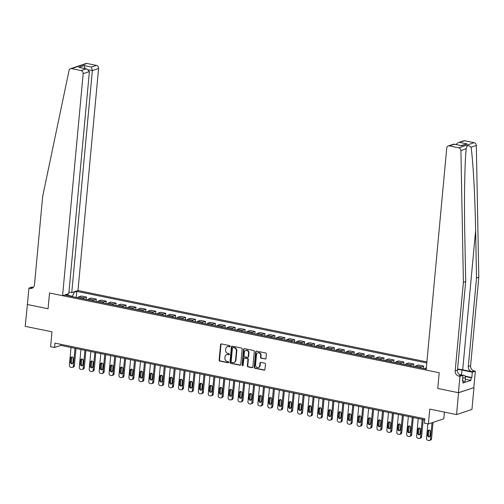 <?xml version="1.0" encoding="UTF-8"?>
<svg xmlns="http://www.w3.org/2000/svg" width="504" height="504" viewBox="0 0 504 504"><rect width="100%" height="100%" fill="white"/><g stroke="black" fill="none" stroke-linecap="round" stroke-linejoin="round"><path stroke-width="0.76" d="M230.177 346.336A0.617 0.542 -108.5 0 0 229.685 345.624L221.407 343.93A0.882 0.769 -108.5 0 0 220.55 344.629L219.114 360.076A0.882 0.769 -108.5 0 0 219.813 361.091L228.091 362.786A0.617 0.542 -108.5 0 0 228.696 362.294A0.617 0.542 -108.5 0 0 228.205 361.582L227.134 361.362A2.829 2.47 -108.5 0 1 224.897 358.111L225.011 356.819A2.829 2.47 -108.5 0 1 226.611 354.652A2.829 2.47 -108.5 0 1 227.764 354.589L228.835 354.803A0.617 0.542 -108.5 0 0 228.942 353.606L227.871 353.386A2.829 2.47 -108.5 0 1 225.634 350.129L225.754 348.844A2.829 2.47 -108.5 0 1 227.348 346.67A2.829 2.47 -108.5 0 1 228.501 346.607L229.572 346.828A0.617 0.542 -108.5 0 0 230.177 346.336M265.136 359.043A0.882 0.769 -108.5 0 0 265.992 358.344L266.396 354.01A0.882 0.769 -108.5 0 0 265.696 352.995L256.505 351.112A0.882 0.769 -108.5 0 0 255.641 351.811L254.211 367.252A0.882 0.769 -108.5 0 0 254.911 368.273L264.102 370.15A0.882 0.769 -108.5 0 0 264.959 369.451L265.444 364.222A0.882 0.769 -108.5 0 0 264.745 363.201L260.814 362.395A0.882 0.769 -108.5 0 0 259.957 363.094L259.711 365.69A2.362 2.06 -108.5 0 1 255.547 364.839L256.492 354.671A2.362 2.06 -108.5 0 1 260.656 355.522L260.499 357.216A0.882 0.769 -108.5 0 0 261.198 358.237L265.551 358.905A0.882 0.769 -108.5 0 0 265.69 358.917M27.392 304.435L25.2 326.34L51.988 331.821L50.608 346.683L54.577 347.489L54.98 343.123L424.822 418.78L424.418 423.152L428.387 423.965L443.791 418.811L444.415 412.102M458.577 392.736L473.981 387.582L458.419 392.698L437.743 388.471L458.577 392.736L456.548 414.584L429.761 409.103L428.387 423.965M27.229 304.485L48.063 308.75L49.518 293.019L439.204 372.739L437.743 388.471L439.204 372.739L426.145 370.068L446.746 148.044A2.703 2.356 -108.5 0 1 448.27 145.971A2.703 2.356 -108.5 0 1 449.366 145.908L458.772 147.836L474.176 142.682A2.703 2.356 71.5 0 1 476.324 145.467L478.8 277.231L470.591 365.734A4.498 3.925 -108.5 0 0 474.151 370.913L475.341 371.158L473.823 387.551M242.166 349.051A0.882 0.769 -108.5 0 0 241.466 348.037L232.275 346.154A0.882 0.769 -108.5 0 0 231.418 346.853L229.982 362.3A0.882 0.769 -108.5 0 0 230.681 363.315L239.873 365.198A0.882 0.769 -108.5 0 0 240.736 364.499L242.166 349.051M244.39 348.636L253.581 350.513A0.882 0.769 -108.5 0 1 254.281 351.534L252.851 366.975A0.882 0.769 -108.5 0 1 251.987 367.674L248.056 366.868A0.882 0.769 -108.5 0 1 247.357 365.854L247.936 359.585A0.882 0.769 -108.5 0 0 247.237 358.571L244.629 358.035A0.882 0.769 -108.5 0 0 243.766 358.735L243.161 365.255A0.617 0.542 -108.5 0 1 242.071 365.035L243.526 349.335A0.882 0.769 -108.5 0 1 244.39 348.636M473.981 387.582L471.952 409.431L456.548 414.584M426.901 361.916L77.981 290.537L98.576 68.513L92.352 70.598L88.66 69.842M68.588 295.854L67.908 294.355L65.388 295.199L426.245 369.022M67.908 294.355L67.07 294.185M73.483 292.036L74.315 292.207L72.293 296.61M76.274 297.423L76.835 291.369L74.315 292.207M76.835 291.369L426.806 362.962M54.577 347.489L60.82 345.404L424.721 419.851M72.33 296.264L68.412 295.464M60.921 344.339L60.82 345.404M86.197 299.452L86.417 297.07L81.257 296.012L78.737 296.856A3.597 1.569 101.6 0 0 77.773 297.732M96.113 301.48L96.34 299.099L91.18 298.04L88.66 298.885A3.597 1.569 101.6 0 0 87.696 299.76M106.035 303.515L106.256 301.127L101.096 300.069L98.582 300.913A3.597 1.569 101.6 0 0 97.612 301.789M115.958 305.544L116.178 303.156L111.019 302.098L108.499 302.942A3.597 1.569 101.6 0 0 107.535 303.817M125.88 307.572L126.101 305.185L120.941 304.132L118.421 304.97A3.597 1.569 101.6 0 0 117.457 305.846M135.797 309.601L136.017 307.213L130.864 306.161L128.344 306.999A3.597 1.569 101.6 0 0 127.38 307.881M145.719 311.63L145.94 309.242L140.78 308.19L138.26 309.034A3.597 1.569 101.6 0 0 137.296 309.91M155.642 313.658L155.862 311.277L150.702 310.218L148.182 311.062A3.597 1.569 101.6 0 0 147.218 311.938M165.558 315.687L165.784 313.305L160.625 312.247L158.105 313.091A3.597 1.569 101.6 0 0 157.141 313.967M175.48 317.722L175.701 315.334L170.541 314.276L168.027 315.12A3.597 1.569 101.6 0 0 167.057 315.995M185.403 319.75L185.623 317.363L180.463 316.31L177.944 317.148A3.597 1.569 101.6 0 0 176.98 318.024M195.319 321.779L195.546 319.391L190.386 318.339L187.866 319.177A3.597 1.569 101.6 0 0 186.902 320.053M205.241 323.807L205.462 321.42L200.302 320.368L197.788 321.212A3.597 1.569 101.6 0 0 196.818 322.087M215.164 325.836L215.384 323.448L210.225 322.396L207.705 323.24A3.597 1.569 101.6 0 0 206.741 324.116M225.086 327.865L225.307 325.483L220.147 324.425L217.627 325.269A3.597 1.569 101.6 0 0 216.663 326.145M235.003 329.899L235.223 327.512L230.07 326.453L227.55 327.298A3.597 1.569 101.6 0 0 226.586 328.173M244.925 331.928L245.146 329.54L239.986 328.482L237.466 329.326A3.597 1.569 101.6 0 0 236.502 330.202M254.848 333.957L255.068 331.569L249.908 330.517L247.388 331.355A3.597 1.569 101.6 0 0 246.424 332.231M264.764 335.985L264.991 333.598L259.831 332.546L257.311 333.383A3.597 1.569 101.6 0 0 256.347 334.265M274.686 338.014L274.907 335.626L269.747 334.574L267.233 335.418A3.597 1.569 101.6 0 0 266.263 336.294M284.609 340.043L284.829 337.661L279.67 336.603L277.15 337.447A3.597 1.569 101.6 0 0 276.186 338.323M294.531 342.071L294.752 339.69L289.592 338.631L287.072 339.476A3.597 1.569 101.6 0 0 286.108 340.351M304.447 344.106L304.668 341.718L299.515 340.66L296.995 341.504A3.597 1.569 101.6 0 0 296.031 342.38M314.37 346.135L314.591 343.747L309.431 342.689L306.911 343.533A3.597 1.569 101.6 0 0 305.947 344.408M324.293 348.163L324.513 345.776L319.353 344.723L316.833 345.561A3.597 1.569 101.6 0 0 315.869 346.437M334.209 350.192L334.429 347.804L329.276 346.752L326.756 347.596A3.597 1.569 101.6 0 0 325.792 348.472M344.131 352.22L344.352 349.833L339.192 348.781L336.678 349.625A3.597 1.569 101.6 0 0 335.708 350.501M354.054 354.249L354.274 351.868L349.114 350.809L346.594 351.653A3.597 1.569 101.6 0 0 345.631 352.529M363.97 356.278L364.197 353.896L359.037 352.838L356.517 353.682A3.597 1.569 101.6 0 0 355.553 354.558M373.892 358.312L374.113 355.925L368.953 354.866L366.44 355.711A3.597 1.569 101.6 0 0 365.469 356.586M383.815 360.341L384.035 357.953L378.876 356.901L376.356 357.739A3.597 1.569 101.6 0 0 375.392 358.615M393.737 362.37L393.958 359.982L388.798 358.93L386.278 359.768A3.597 1.569 101.6 0 0 385.314 360.644M403.654 364.398L403.874 362.011L398.721 360.959L396.201 361.803A3.597 1.569 101.6 0 0 395.237 362.678M413.576 366.427L413.797 364.046L408.637 362.987L406.117 363.831A3.597 1.569 101.6 0 0 405.153 364.707M423.499 368.456L423.719 366.074L418.559 365.016L416.039 365.86A3.597 1.569 101.6 0 0 415.076 366.736M86.417 297.07L83.897 297.908A3.597 1.569 101.6 0 0 82.933 298.784M96.34 299.099L93.82 299.937A3.597 1.569 101.6 0 0 92.856 300.812M106.256 301.127L103.736 301.972A3.597 1.569 101.6 0 0 102.772 302.847M116.178 303.156L113.658 304A3.597 1.569 101.6 0 0 112.694 304.876M126.101 305.185L123.581 306.029A3.597 1.569 101.6 0 0 122.617 306.904M136.017 307.213L133.503 308.057A3.597 1.569 101.6 0 0 132.533 308.933M145.94 309.242L143.419 310.086A3.597 1.569 101.6 0 0 142.456 310.962M155.862 311.277L153.342 312.115A3.597 1.569 101.6 0 0 152.378 312.99M165.784 313.305L163.264 314.143A3.597 1.569 101.6 0 0 162.301 315.025M175.701 315.334L173.181 316.178A3.597 1.569 101.6 0 0 172.217 317.054M185.623 317.363L183.103 318.207A3.597 1.569 101.6 0 0 182.139 319.082M195.546 319.391L193.026 320.235A3.597 1.569 101.6 0 0 192.062 321.111M205.462 321.42L202.948 322.264A3.597 1.569 101.6 0 0 201.978 323.14M215.384 323.448L212.864 324.293A3.597 1.569 101.6 0 0 211.901 325.168M225.307 325.483L222.787 326.321A3.597 1.569 101.6 0 0 221.823 327.197M235.223 327.512L232.709 328.356A3.597 1.569 101.6 0 0 231.739 329.232M245.146 329.54L242.626 330.385A3.597 1.569 101.6 0 0 241.662 331.26M255.068 331.569L252.548 332.413A3.597 1.569 101.6 0 0 251.584 333.289M264.991 333.598L262.471 334.442A3.597 1.569 101.6 0 0 261.507 335.317M274.907 335.626L272.387 336.47A3.597 1.569 101.6 0 0 271.423 337.346M284.829 337.661L282.309 338.499A3.597 1.569 101.6 0 0 281.345 339.375M294.752 339.69L292.232 340.528A3.597 1.569 101.6 0 0 291.268 341.403M304.668 341.718L302.154 342.562A3.597 1.569 101.6 0 0 301.184 343.438M314.591 343.747L312.071 344.591A3.597 1.569 101.6 0 0 311.107 345.467M324.513 345.776L321.993 346.62A3.597 1.569 101.6 0 0 321.029 347.495M334.429 347.804L331.916 348.648A3.597 1.569 101.6 0 0 330.945 349.524M344.352 349.833L341.832 350.677A3.597 1.569 101.6 0 0 340.868 351.553M354.274 351.868L351.754 352.706A3.597 1.569 101.6 0 0 350.79 353.581M364.197 353.896L361.677 354.734A3.597 1.569 101.6 0 0 360.713 355.616M374.113 355.925L371.593 356.769A3.597 1.569 101.6 0 0 370.629 357.645M384.035 357.953L381.515 358.798A3.597 1.569 101.6 0 0 380.551 359.673M393.958 359.982L391.438 360.826A3.597 1.569 101.6 0 0 390.474 361.702M403.874 362.011L401.36 362.855A3.597 1.569 101.6 0 0 400.39 363.731M413.797 364.046L411.277 364.883A3.597 1.569 101.6 0 0 410.313 365.759M423.719 366.074L421.199 366.912A3.597 1.569 101.6 0 0 420.235 367.788M426.359 367.756L425.962 367.889A3.597 1.569 101.6 0 0 424.998 368.764M230.013 346.689A0.617 0.542 -108.5 0 1 229.988 346.689L228.917 346.469A2.829 2.47 -108.5 0 0 227.764 346.531A2.829 2.47 -108.5 0 0 227.562 346.613M226.819 354.596A2.829 2.47 -108.5 0 1 227.027 354.514A2.829 2.47 -108.5 0 1 228.18 354.444L229.251 354.665A0.617 0.542 -108.5 0 0 229.276 354.671M221.269 343.917A0.882 0.769 -108.5 0 0 220.966 344.49L219.53 359.938A0.882 0.769 -108.5 0 0 220.229 360.952L228.507 362.647A0.617 0.542 -108.5 0 0 228.532 362.653M232.136 346.141A0.882 0.769 -108.5 0 0 231.834 346.714L230.397 362.156A0.882 0.769 -108.5 0 0 231.097 363.176L240.288 365.054A0.882 0.769 -108.5 0 0 240.433 365.072M233.182 347.407A0.617 0.542 -108.5 0 1 233.434 347.395L233.018 347.533A0.617 0.542 -108.5 0 0 232.42 348.018L231.16 361.576A0.617 0.542 -108.5 0 0 231.651 362.288L232.779 362.521A2.829 2.47 -108.5 0 0 233.932 362.458A2.829 2.47 -108.5 0 0 235.526 360.284L236.389 351.017A2.829 2.47 -108.5 0 0 234.152 347.76L233.018 347.533A0.617 0.542 -108.5 0 1 233.182 347.407L232.766 347.546M234.139 362.376A2.829 2.47 -108.5 0 0 234.347 362.313A2.829 2.47 -108.5 0 0 235.941 360.146L235.526 360.284M233.434 347.395L234.568 347.621A2.829 2.47 -108.5 0 1 236.804 350.879L235.941 360.146M244.484 358.023A0.882 0.769 -108.5 0 1 245.045 357.897L247.653 358.432A0.882 0.769 -108.5 0 1 248.352 359.446L247.773 365.715A0.882 0.769 -108.5 0 0 248.472 366.729L252.403 367.536A0.882 0.769 -108.5 0 0 252.548 367.548M244.251 348.617A0.882 0.769 -108.5 0 0 243.949 349.19L242.487 364.896A0.617 0.542 -108.5 0 0 243.004 365.608M248.541 353.09A2.362 2.06 -108.5 0 0 244.371 352.239L244.037 355.818A0.882 0.769 -108.5 0 0 244.736 356.838L247.351 357.368A0.882 0.769 -108.5 0 0 248.207 356.668L248.541 353.09L248.957 352.951A2.362 2.06 -108.5 0 0 245.921 350.362M247.905 357.248A0.882 0.769 -108.5 0 0 248.623 356.53L248.207 356.668M248.957 352.951L248.623 356.53M258.035 352.8A2.362 2.06 -108.5 0 1 261.072 355.383L260.914 357.078A0.882 0.769 -108.5 0 0 261.614 358.098L265.551 358.905M258.584 367.422A2.362 2.06 -108.5 0 0 260.133 365.551L259.711 365.69M260.675 362.382A0.882 0.769 -108.5 0 0 260.373 362.956L260.133 365.551M256.36 351.099A0.882 0.769 -108.5 0 0 256.057 351.672L254.627 367.114A0.882 0.769 -108.5 0 0 255.326 368.134L264.518 370.012A0.882 0.769 -108.5 0 0 264.657 370.024M74.995 348.302L73.351 366.03A1.802 1.569 -108.5 0 1 71.6 367.454L70.806 367.29A1.802 1.569 -108.5 0 1 69.382 365.217L71.026 347.489M75.984 348.503L74.39 365.684A1.802 1.569 71.5 0 1 73.376 367.063L72.33 367.416M72.154 356.882A1.443 1.26 -108.5 0 0 71.82 357.676L71.429 361.872A1.443 1.26 -108.5 0 0 72.589 363.535M72.929 362.741L73.313 358.546A1.443 1.26 -108.5 0 0 70.774 358.023L70.39 362.219A1.443 1.26 -108.5 0 0 72.929 362.741M68.947 292.043L71.757 292.616L92.352 70.598L91.463 67.07L96.44 65.407L87.035 63.479L71.631 68.632A2.703 2.356 -108.5 0 0 70.535 68.695A2.703 2.356 -108.5 0 0 69.054 70.453L42.682 196.314L34.474 284.817A4.498 3.925 71.5 0 1 31.928 288.269A4.498 3.925 71.5 0 1 30.095 288.376L28.904 288.131L27.386 304.523L48.063 308.75L49.518 293.019L62.578 295.684L68.802 293.605L89.397 71.587L83.173 73.666A2.703 2.356 -108.5 0 0 81.037 70.56L71.631 68.632M71.757 292.616L77.981 290.537M28.904 288.131L31.922 287.123L33.314 287.406M62.578 295.684L83.173 73.666M70.535 68.695L85.938 63.542A2.703 2.356 71.5 0 1 87.035 63.479M96.44 65.407A2.703 2.356 71.5 0 1 98.576 68.513M32.999 287.683A4.498 3.925 71.5 0 1 32.376 287.614L30.095 288.376M81.037 70.56L86.008 68.891L86.89 68.991L89.397 71.587M86.008 68.891L79.67 67.511L86.89 68.991M78.788 67.416L84.244 65.589L85.132 69.117M478.8 277.231L476.519 277.994L468.31 366.496A4.498 3.925 -108.5 0 0 471.876 371.675L462.704 369.804A11.718 2.577 5.3 0 0 457.563 369.054M476.519 277.994L475.631 230.511C475.064 197.108 473.073 160.681 471.07 147.225C468.292 144.743 466.66 145.284 466.175 148.863C464.701 163.485 464.089 200.775 464.783 234.133L465.677 281.623L457.462 370.125A4.498 3.925 -108.5 0 0 461.028 375.304L458.747 376.066L459.938 376.312L458.419 392.698M466.194 148.68L460.921 150.62L463.396 282.385L455.188 370.887A4.498 3.925 -108.5 0 0 458.747 376.066M465.677 281.623L463.396 282.385M464.77 140.761L458.136 142.67L463.674 140.818A2.703 2.356 71.5 0 1 464.77 140.761L474.176 142.682M465.129 376.173L471.826 377.546L471.158 377.767L465.198 376.545M462.489 380.325L463.126 380.457L462.88 383.078L470.919 380.388L471.158 377.767M463.126 380.457L462.458 380.678L462.956 375.304L459.938 376.312M475.341 371.158L472.324 372.166L461.966 370.049A10.124 2.224 5.3 0 0 457.531 369.401M471.826 377.546L472.324 372.166M459.421 374.579L462.956 375.304M460.921 150.62A2.703 2.356 -108.5 0 0 458.772 147.836M470.919 380.388L465.305 379.241M458.136 142.67L456.026 144.509M459.799 142.424L467.019 143.898L461.154 145.555M467.019 143.898L461.563 145.725L453.808 144.119L448.27 145.971M461.563 145.725L454.06 144.106M84.911 350.33L83.267 368.059A1.802 1.569 -108.5 0 1 81.522 369.482L80.728 369.325A1.802 1.569 -108.5 0 1 79.304 367.252L80.949 349.518M85.907 350.532L84.313 367.712A1.802 1.569 71.5 0 1 83.292 369.098L82.253 369.445M82.076 358.911A1.443 1.26 -108.5 0 0 81.736 359.705L81.346 363.901A1.443 1.26 -108.5 0 0 82.511 365.564M82.845 364.77L83.236 360.574A1.443 1.26 -108.5 0 0 80.697 360.051L80.306 364.247A1.443 1.26 -108.5 0 0 82.845 364.77M94.834 352.359L93.19 370.094A1.802 1.569 -108.5 0 1 91.438 371.517L90.644 371.354A1.802 1.569 -108.5 0 1 89.221 369.281L90.865 351.546M95.823 352.561L94.229 369.741A1.802 1.569 71.5 0 1 93.215 371.127L92.175 371.473M91.999 360.94A1.443 1.26 -108.5 0 0 91.659 361.733L91.268 365.929A1.443 1.26 -108.5 0 0 92.427 367.592M92.767 366.799L93.158 362.603A1.443 1.26 -108.5 0 0 90.619 362.08L90.229 366.276A1.443 1.26 -108.5 0 0 92.767 366.799M104.756 354.394L103.112 372.122A1.802 1.569 -108.5 0 1 101.361 373.546L100.567 373.382A1.802 1.569 -108.5 0 1 99.143 371.309L100.787 353.581M105.745 354.596L104.152 371.769A1.802 1.569 71.5 0 1 103.137 373.155L102.092 373.502M101.915 362.968A1.443 1.26 -108.5 0 0 101.581 363.762L101.191 367.958A1.443 1.26 -108.5 0 0 102.35 369.621M102.69 368.827L103.081 364.631A1.443 1.26 -108.5 0 0 100.535 364.115L100.151 368.311A1.443 1.26 -108.5 0 0 102.69 368.827M114.679 356.423L113.035 374.151A1.802 1.569 -108.5 0 1 111.283 375.575L110.489 375.411A1.802 1.569 -108.5 0 1 109.066 373.338L110.71 355.61M115.668 356.624L114.074 373.804A1.802 1.569 71.5 0 1 113.053 375.184L112.014 375.53M111.838 364.997A1.443 1.26 -108.5 0 0 111.497 365.791L111.113 369.986A1.443 1.26 -108.5 0 0 112.272 371.65M112.606 370.856L112.997 366.66A1.443 1.26 -108.5 0 0 110.458 366.143L110.067 370.339A1.443 1.26 -108.5 0 0 112.606 370.856M459.358 374.529L465.041 375.694L465.438 377.868L465.11 381.364L463.031 381.478M465.438 377.868L462.704 378.013M124.595 358.451L122.951 376.179A1.802 1.569 -108.5 0 1 121.206 377.603L120.412 377.439A1.802 1.569 -108.5 0 1 118.982 375.367L120.626 357.638M125.584 358.653L123.99 375.833A1.802 1.569 71.5 0 1 122.976 377.212L121.937 377.559M121.76 367.025A1.443 1.26 -108.5 0 0 121.42 367.826L121.029 372.021A1.443 1.26 -108.5 0 0 122.188 373.678M122.529 372.884L122.919 368.689A1.443 1.26 -108.5 0 0 120.38 368.172L119.99 372.368A1.443 1.26 -108.5 0 0 122.529 372.884M134.518 360.48L132.873 378.208A1.802 1.569 -108.5 0 1 131.122 379.632L130.328 379.468A1.802 1.569 -108.5 0 1 128.904 377.395L130.549 359.667M135.507 360.681L133.913 377.861A1.802 1.569 71.5 0 1 132.898 379.241L131.859 379.594M131.676 369.06A1.443 1.26 -108.5 0 0 131.342 369.854L130.952 374.05A1.443 1.26 -108.5 0 0 132.111 375.713M132.451 374.913L132.842 370.724A1.443 1.26 -108.5 0 0 130.303 370.201L129.912 374.396A1.443 1.26 -108.5 0 0 132.451 374.913M144.44 362.508L142.796 380.236A1.802 1.569 -108.5 0 1 141.044 381.66L140.251 381.496A1.802 1.569 -108.5 0 1 138.827 379.424L140.471 361.696M145.429 362.71L143.835 379.89A1.802 1.569 71.5 0 1 142.821 381.27L141.775 381.623M141.599 371.089A1.443 1.26 -108.5 0 0 141.259 371.883L140.874 376.079A1.443 1.26 -108.5 0 0 142.034 377.742M142.374 376.948L142.758 372.752A1.443 1.26 -108.5 0 0 140.219 372.229L139.828 376.425A1.443 1.26 -108.5 0 0 142.374 376.948M154.356 364.537L152.712 382.265A1.802 1.569 -108.5 0 1 150.967 383.689L150.173 383.531A1.802 1.569 -108.5 0 1 148.743 381.459L150.394 363.724M155.352 364.739L153.758 381.919A1.802 1.569 71.5 0 1 152.737 383.305L151.698 383.651M151.521 373.118A1.443 1.26 -108.5 0 0 151.181 373.911L150.791 378.107A1.443 1.26 -108.5 0 0 151.956 379.77M152.29 378.976L152.68 374.781A1.443 1.26 -108.5 0 0 150.142 374.258L149.751 378.454A1.443 1.26 -108.5 0 0 152.29 378.976M164.279 366.566L162.634 384.3A1.802 1.569 -108.5 0 1 160.883 385.724L160.089 385.56A1.802 1.569 -108.5 0 1 158.666 383.487L160.31 365.759M165.268 366.773L163.674 383.947A1.802 1.569 71.5 0 1 162.66 385.333L161.62 385.68M161.444 375.146A1.443 1.26 -108.5 0 0 161.104 375.94L160.713 380.136A1.443 1.26 -108.5 0 0 161.872 381.799M162.212 381.005L162.603 376.809A1.443 1.26 -108.5 0 0 160.064 376.286L159.673 380.482A1.443 1.26 -108.5 0 0 162.212 381.005M174.201 368.6L172.557 386.329A1.802 1.569 -108.5 0 1 170.806 387.752L170.012 387.589A1.802 1.569 -108.5 0 1 168.588 385.516L170.232 367.788M175.19 368.802L173.597 385.982A1.802 1.569 71.5 0 1 172.582 387.362L171.536 387.708M171.36 377.175A1.443 1.26 -108.5 0 0 171.026 377.969L170.636 382.164A1.443 1.26 -108.5 0 0 171.795 383.827M172.135 383.034L172.519 378.838A1.443 1.26 -108.5 0 0 169.98 378.321L169.596 382.517A1.443 1.26 -108.5 0 0 172.135 383.034M184.124 370.629L182.473 388.357A1.802 1.569 -108.5 0 1 180.728 389.781L179.934 389.617A1.802 1.569 -108.5 0 1 178.511 387.544L180.155 369.816M185.113 370.831L183.519 388.011A1.802 1.569 71.5 0 1 182.498 389.39L181.459 389.737M181.282 379.203A1.443 1.26 -108.5 0 0 180.942 380.003L180.558 384.199A1.443 1.26 -108.5 0 0 181.717 385.856M182.051 385.062L182.442 380.866A1.443 1.26 -108.5 0 0 179.903 380.35L179.512 384.546A1.443 1.26 -108.5 0 0 182.051 385.062M194.04 372.658L192.396 390.386A1.802 1.569 -108.5 0 1 190.644 391.81L189.851 391.646A1.802 1.569 -108.5 0 1 188.427 389.573L190.071 371.845M195.029 372.859L193.435 390.039A1.802 1.569 71.5 0 1 192.421 391.419L191.381 391.766M191.205 381.238A1.443 1.26 -108.5 0 0 190.865 382.032L190.474 386.228A1.443 1.26 -108.5 0 0 191.633 387.891M191.974 387.091L192.364 382.895A1.443 1.26 -108.5 0 0 189.825 382.379L189.435 386.574A1.443 1.26 -108.5 0 0 191.974 387.091M203.963 374.686L202.318 392.414A1.802 1.569 -108.5 0 1 200.567 393.838L199.773 393.674A1.802 1.569 -108.5 0 1 198.349 391.602L199.993 373.874M204.952 374.888L203.358 392.068A1.802 1.569 71.5 0 1 202.343 393.448L201.304 393.8M201.121 383.267A1.443 1.26 -108.5 0 0 200.787 384.061L200.397 388.256A1.443 1.26 -108.5 0 0 201.556 389.92M201.896 389.126L202.287 384.93A1.443 1.26 -108.5 0 0 199.742 384.407L199.357 388.603A1.443 1.26 -108.5 0 0 201.896 389.126M213.885 376.715L212.241 394.443A1.802 1.569 -108.5 0 1 210.489 395.867L209.696 395.709A1.802 1.569 -108.5 0 1 208.272 393.637L209.916 375.902M214.874 376.916L213.28 394.096A1.802 1.569 71.5 0 1 212.26 395.476L211.22 395.829M211.044 385.295A1.443 1.26 -108.5 0 0 210.703 386.089L210.319 390.285A1.443 1.26 -108.5 0 0 211.478 391.948M211.819 391.154L212.203 386.959A1.443 1.26 -108.5 0 0 209.664 386.436L209.273 390.631A1.443 1.26 -108.5 0 0 211.819 391.154M223.801 378.743L222.157 396.478A1.802 1.569 -108.5 0 1 220.412 397.895L219.618 397.738A1.802 1.569 -108.5 0 1 218.188 395.665L219.832 377.931M224.79 378.945L223.196 396.125A1.802 1.569 71.5 0 1 222.182 397.511L221.143 397.858M220.966 387.324A1.443 1.26 -108.5 0 0 220.626 388.118L220.235 392.314A1.443 1.26 -108.5 0 0 221.401 393.977M221.735 393.183L222.125 388.987A1.443 1.26 -108.5 0 0 219.587 388.464L219.196 392.66A1.443 1.26 -108.5 0 0 221.735 393.183M233.724 380.772L232.079 398.506A1.802 1.569 -108.5 0 1 230.328 399.93L229.534 399.766A1.802 1.569 -108.5 0 1 228.11 397.694L229.755 379.966M234.713 380.98L233.119 398.154A1.802 1.569 71.5 0 1 232.105 399.54L231.065 399.886M230.889 389.353A1.443 1.26 -108.5 0 0 230.548 390.146L230.158 394.342A1.443 1.26 -108.5 0 0 231.317 396.005M231.657 395.212L232.048 391.016A1.443 1.26 -108.5 0 0 229.509 390.499L229.118 394.695A1.443 1.26 -108.5 0 0 231.657 395.212M243.646 382.807L242.002 400.535A1.802 1.569 -108.5 0 1 240.251 401.959L239.457 401.795A1.802 1.569 -108.5 0 1 238.033 399.722L239.677 381.994M244.635 383.009L243.041 400.189A1.802 1.569 71.5 0 1 242.027 401.568L240.981 401.915M240.805 391.381A1.443 1.26 -108.5 0 0 240.471 392.175L240.08 396.371A1.443 1.26 -108.5 0 0 241.24 398.034M241.58 397.24L241.964 393.044A1.443 1.26 -108.5 0 0 239.425 392.528L239.041 396.724A1.443 1.26 -108.5 0 0 241.58 397.24M253.562 384.836L251.918 402.564A1.802 1.569 -108.5 0 1 250.173 403.988L249.379 403.824A1.802 1.569 -108.5 0 1 247.955 401.751L249.6 384.023M254.558 385.037L252.964 402.217A1.802 1.569 71.5 0 1 251.943 403.597L250.904 403.943M250.727 393.41A1.443 1.26 -108.5 0 0 250.387 394.21L249.997 398.406A1.443 1.26 -108.5 0 0 251.162 400.063M251.496 399.269L251.887 395.073A1.443 1.26 -108.5 0 0 249.348 394.556L248.957 398.752A1.443 1.26 -108.5 0 0 251.496 399.269M263.485 386.864L261.841 404.592A1.802 1.569 -108.5 0 1 260.089 406.016L259.295 405.852A1.802 1.569 -108.5 0 1 257.872 403.78L259.516 386.051M264.474 387.066L262.88 404.246A1.802 1.569 71.5 0 1 261.866 405.626L260.826 405.978M260.65 395.445A1.443 1.26 -108.5 0 0 260.31 396.239L259.919 400.434A1.443 1.26 -108.5 0 0 261.078 402.098M261.418 401.297L261.809 397.102A1.443 1.26 -108.5 0 0 259.27 396.585L258.88 400.781A1.443 1.26 -108.5 0 0 261.418 401.297M273.407 388.893L271.763 406.621A1.802 1.569 -108.5 0 1 270.012 408.045L269.218 407.881A1.802 1.569 -108.5 0 1 267.794 405.808L269.438 388.08M274.397 389.094L272.803 406.274A1.802 1.569 71.5 0 1 271.788 407.654L270.743 408.007M270.566 397.473A1.443 1.26 -108.5 0 0 270.232 398.267L269.842 402.463A1.443 1.26 -108.5 0 0 271.001 404.126M271.341 403.332L271.732 399.136A1.443 1.26 -108.5 0 0 269.186 398.614L268.802 402.809A1.443 1.26 -108.5 0 0 271.341 403.332M283.33 390.921L281.686 408.649A1.802 1.569 -108.5 0 1 279.934 410.073L279.14 409.916A1.802 1.569 -108.5 0 1 277.717 407.843L279.361 390.109M284.319 391.123L282.725 408.303A1.802 1.569 71.5 0 1 281.704 409.689L280.665 410.036M280.489 399.502A1.443 1.26 -108.5 0 0 280.148 400.296L279.764 404.491A1.443 1.26 -108.5 0 0 280.923 406.155M281.257 405.361L281.648 401.165A1.443 1.26 -108.5 0 0 279.109 400.642L278.718 404.838A1.443 1.26 -108.5 0 0 281.257 405.361M293.246 392.95L291.602 410.684A1.802 1.569 -108.5 0 1 289.857 412.108L289.063 411.944A1.802 1.569 -108.5 0 1 287.633 409.872L289.277 392.144M294.235 393.158L292.641 410.332A1.802 1.569 71.5 0 1 291.627 411.718L290.587 412.064M290.411 401.531A1.443 1.26 -108.5 0 0 290.071 402.324L289.68 406.52A1.443 1.26 -108.5 0 0 290.839 408.183M291.18 407.389L291.57 403.194A1.443 1.26 -108.5 0 0 289.031 402.671L288.641 406.867A1.443 1.26 -108.5 0 0 291.18 407.389M303.169 394.985L301.524 412.713A1.802 1.569 -108.5 0 1 299.773 414.137L298.979 413.973A1.802 1.569 -108.5 0 1 297.555 411.9L299.2 394.172M304.158 395.186L302.564 412.36A1.802 1.569 71.5 0 1 301.549 413.746L300.51 414.093M300.327 403.559A1.443 1.26 -108.5 0 0 299.993 404.353L299.603 408.549A1.443 1.26 -108.5 0 0 300.762 410.212M301.102 409.418L301.493 405.222A1.443 1.26 -108.5 0 0 298.954 404.706L298.563 408.901A1.443 1.26 -108.5 0 0 301.102 409.418M313.091 397.013L311.447 414.742A1.802 1.569 -108.5 0 1 309.695 416.165L308.902 416.002A1.802 1.569 -108.5 0 1 307.478 413.929L309.122 396.201M314.08 397.215L312.486 414.395A1.802 1.569 71.5 0 1 311.472 415.775L310.426 416.121M310.25 405.588A1.443 1.26 -108.5 0 0 309.91 406.388L309.525 410.577A1.443 1.26 -108.5 0 0 310.685 412.24M311.025 411.447L311.409 407.251A1.443 1.26 -108.5 0 0 308.87 406.734L308.479 410.93A1.443 1.26 -108.5 0 0 311.025 411.447M323.007 399.042L321.363 416.77A1.802 1.569 -108.5 0 1 319.618 418.194L318.824 418.03A1.802 1.569 -108.5 0 1 317.394 415.957L319.045 398.229M324.003 399.244L322.409 416.424A1.802 1.569 71.5 0 1 321.388 417.803L320.349 418.15M320.172 407.623A1.443 1.26 -108.5 0 0 319.832 408.416L319.442 412.612A1.443 1.26 -108.5 0 0 320.607 414.269M320.941 413.475L321.332 409.279A1.443 1.26 -108.5 0 0 318.793 408.763L318.402 412.959A1.443 1.26 -108.5 0 0 320.941 413.475M332.93 401.071L331.286 418.799A1.802 1.569 -108.5 0 1 329.534 420.223L328.74 420.059A1.802 1.569 -108.5 0 1 327.316 417.986L328.961 400.258M333.919 401.272L332.325 418.452A1.802 1.569 71.5 0 1 331.311 419.832L330.271 420.185M330.095 409.651A1.443 1.26 -108.5 0 0 329.755 410.445L329.364 414.641A1.443 1.26 -108.5 0 0 330.523 416.304M330.863 415.51L331.254 411.314A1.443 1.26 -108.5 0 0 328.715 410.791L328.325 414.987A1.443 1.26 -108.5 0 0 330.863 415.51M342.852 403.099L341.208 420.827A1.802 1.569 -108.5 0 1 339.457 422.251L338.663 422.094A1.802 1.569 -108.5 0 1 337.239 420.015L338.883 402.286M343.841 403.301L342.248 420.481A1.802 1.569 71.5 0 1 341.233 421.861L340.187 422.213M340.011 411.68A1.443 1.26 -108.5 0 0 339.677 412.474L339.286 416.669A1.443 1.26 -108.5 0 0 340.446 418.333M340.786 417.539L341.17 413.343A1.443 1.26 -108.5 0 0 338.631 412.82L338.247 417.016A1.443 1.26 -108.5 0 0 340.786 417.539M352.775 405.128L351.124 422.862A1.802 1.569 -108.5 0 1 349.379 424.28L348.585 424.122A1.802 1.569 -108.5 0 1 347.161 422.05L348.806 404.315M353.764 405.329L352.17 422.51A1.802 1.569 71.5 0 1 351.149 423.896L350.11 424.242M349.934 413.708A1.443 1.26 -108.5 0 0 349.593 414.502L349.203 418.698A1.443 1.26 -108.5 0 0 350.368 420.361M350.702 419.567L351.093 415.372A1.443 1.26 -108.5 0 0 348.554 414.849L348.163 419.044A1.443 1.26 -108.5 0 0 350.702 419.567M362.691 407.156L361.047 424.891A1.802 1.569 -108.5 0 1 359.295 426.315L358.501 426.151A1.802 1.569 -108.5 0 1 357.078 424.078L358.722 406.35M363.68 407.364L362.086 424.538A1.802 1.569 71.5 0 1 361.072 425.924L360.032 426.271M359.856 415.737A1.443 1.26 -108.5 0 0 359.516 416.531L359.125 420.727A1.443 1.26 -108.5 0 0 360.284 422.39M360.625 421.596L361.015 417.4A1.443 1.26 -108.5 0 0 358.476 416.884L358.086 421.079A1.443 1.26 -108.5 0 0 360.625 421.596M372.614 409.191L370.969 426.919A1.802 1.569 -108.5 0 1 369.218 428.343L368.424 428.179A1.802 1.569 -108.5 0 1 367 426.107L368.644 408.379M373.603 409.393L372.009 426.573A1.802 1.569 71.5 0 1 370.994 427.953L369.955 428.299M369.772 417.766A1.443 1.26 -108.5 0 0 369.438 418.559L369.048 422.755A1.443 1.26 -108.5 0 0 370.207 424.418M370.547 423.625L370.938 419.429A1.443 1.26 -108.5 0 0 368.392 418.912L368.008 423.108A1.443 1.26 -108.5 0 0 370.547 423.625M382.536 411.22L380.892 428.948A1.802 1.569 -108.5 0 1 379.14 430.372L378.346 430.208A1.802 1.569 -108.5 0 1 376.923 428.135L378.567 410.407M383.525 411.421L381.931 428.602A1.802 1.569 71.5 0 1 380.911 429.981L379.871 430.328M379.695 419.794A1.443 1.26 -108.5 0 0 379.354 420.594L378.97 424.79A1.443 1.26 -108.5 0 0 380.129 426.447M380.47 425.653L380.854 421.457A1.443 1.26 -108.5 0 0 378.315 420.941L377.924 425.137A1.443 1.26 -108.5 0 0 380.47 425.653M392.452 413.249L390.808 430.977A1.802 1.569 -108.5 0 1 389.063 432.401L388.269 432.237A1.802 1.569 -108.5 0 1 386.839 430.164L388.483 412.436M393.441 413.45L391.847 430.63A1.802 1.569 71.5 0 1 390.833 432.01L389.794 432.356M389.617 421.829A1.443 1.26 -108.5 0 0 389.277 422.623L388.886 426.819A1.443 1.26 -108.5 0 0 390.046 428.482M390.386 427.682L390.776 423.486A1.443 1.26 -108.5 0 0 388.238 422.969L387.847 427.165A1.443 1.26 -108.5 0 0 390.386 427.682M402.375 415.277L400.73 433.005A1.802 1.569 -108.5 0 1 398.979 434.429L398.185 434.265A1.802 1.569 -108.5 0 1 396.761 432.193L398.406 414.464M403.364 415.479L401.77 432.659A1.802 1.569 71.5 0 1 400.756 434.039L399.716 434.391M399.54 423.858A1.443 1.26 -108.5 0 0 399.2 424.651L398.809 428.847A1.443 1.26 -108.5 0 0 399.968 430.511M400.308 429.717L400.699 425.521A1.443 1.26 -108.5 0 0 398.16 424.998L397.769 429.194A1.443 1.26 -108.5 0 0 400.308 429.717M412.297 417.306L410.653 435.034A1.802 1.569 -108.5 0 1 408.901 436.458L408.108 436.3A1.802 1.569 -108.5 0 1 406.684 434.228L408.328 416.493M413.286 417.507L411.692 434.687A1.802 1.569 71.5 0 1 410.678 436.073L409.632 436.42M409.456 425.886A1.443 1.26 -108.5 0 0 409.122 426.68L408.731 430.876A1.443 1.26 -108.5 0 0 409.891 432.539M410.231 431.745L410.615 427.549A1.443 1.26 -108.5 0 0 408.076 427.027L407.692 431.222A1.443 1.26 -108.5 0 0 410.231 431.745M422.213 419.334L420.569 437.069A1.802 1.569 -108.5 0 1 418.824 438.493L418.03 438.329A1.802 1.569 -108.5 0 1 416.606 436.256L418.251 418.528M423.209 419.542L421.615 436.716A1.802 1.569 71.5 0 1 420.594 438.102L419.555 438.449M419.378 427.915A1.443 1.26 -108.5 0 0 419.038 428.709L418.648 432.904A1.443 1.26 -108.5 0 0 419.813 434.568M420.147 433.774L420.538 429.578A1.443 1.26 -108.5 0 0 417.999 429.055L417.608 433.251A1.443 1.26 -108.5 0 0 420.147 433.774M432.01 422.755L430.492 439.097A1.802 1.569 -108.5 0 1 428.74 440.521L427.946 440.357A1.802 1.569 -108.5 0 1 426.523 438.285L427.864 423.858M433.049 422.402L431.531 438.745A1.802 1.569 71.5 0 1 430.517 440.131L429.477 440.477M429.301 429.944A1.443 1.26 -108.5 0 0 428.961 430.737L428.57 434.933A1.443 1.26 -108.5 0 0 429.729 436.596M430.07 435.803L430.46 431.607A1.443 1.26 -108.5 0 0 427.921 431.09L427.531 435.286A1.443 1.26 -108.5 0 0 430.07 435.803M83.897 297.908L78.737 296.856M93.82 299.937L88.66 298.885M103.736 301.972L98.582 300.913M113.658 304L108.499 302.942M123.581 306.029L118.421 304.97M133.503 308.057L128.344 306.999M143.419 310.086L138.26 309.034M153.342 312.115L148.182 311.062M163.264 314.143L158.105 313.091M173.181 316.178L168.027 315.12M183.103 318.207L177.944 317.148M193.026 320.235L187.866 319.177M202.948 322.264L197.788 321.212M212.864 324.293L207.705 323.24M222.787 326.321L217.627 325.269M232.709 328.356L227.55 327.298M242.626 330.385L237.466 329.326M252.548 332.413L247.388 331.355M262.471 334.442L257.311 333.383M272.387 336.47L267.233 335.418M282.309 338.499L277.15 337.447M292.232 340.528L287.072 339.476M302.154 342.562L296.995 341.504M312.071 344.591L306.911 343.533M321.993 346.62L316.833 345.561M331.916 348.648L326.756 347.596M341.832 350.677L336.678 349.625M351.754 352.706L346.594 351.653M361.677 354.734L356.517 353.682M371.593 356.769L366.44 355.711M381.515 358.798L376.356 357.739M391.438 360.826L386.278 359.768M401.36 362.855L396.201 361.803M411.277 364.883L406.117 363.831M421.199 366.912L416.039 365.86M426.34 367.964L425.962 367.889M228.917 346.469L228.501 346.607M229.251 354.665L228.835 354.803M228.18 354.444L227.764 354.589M228.507 362.647L228.091 362.786M220.229 360.952L219.813 361.091M219.53 359.938L219.114 360.076M220.966 344.49L220.55 344.629M229.988 346.689L229.572 346.828M240.288 365.054L239.873 365.198M231.097 363.176L230.681 363.315M230.397 362.156L229.982 362.3M231.834 346.714L231.418 346.853M236.804 350.879L236.389 351.017M234.568 347.621L234.152 347.76M252.403 367.536L251.987 367.674M248.472 366.729L248.056 366.868M247.773 365.715L247.357 365.854M248.352 359.446L247.936 359.585M247.653 358.432L247.237 358.571M245.045 357.897L244.629 358.035M242.487 364.896L242.071 365.035M243.949 349.19L243.526 349.335M261.614 358.098L261.198 358.237M260.914 357.078L260.499 357.216M261.072 355.383L260.656 355.522M260.373 362.956L259.957 363.094M264.518 370.012L264.102 370.15M255.326 368.134L254.911 368.273M254.627 367.114L254.211 367.252M256.057 351.672L255.641 351.811M73.351 366.03L74.39 365.684M71.429 361.872L70.39 362.219M71.82 357.676L70.774 358.023M84.244 65.589L91.463 67.07M475.631 230.511L462.704 369.804M457.462 370.125L455.188 370.887M468.31 366.496L470.591 365.734M454.343 144.245L449.366 145.908M476.324 145.467L471.07 147.225M471.876 371.675L474.151 370.913M461.513 374.97L461.966 370.049M83.267 368.059L84.313 367.712M81.346 363.901L80.306 364.247M81.736 359.705L80.697 360.051M93.19 370.094L94.229 369.741M91.268 365.929L90.229 366.276M91.659 361.733L90.619 362.08M103.112 372.122L104.152 371.769M101.191 367.958L100.151 368.311M101.581 363.762L100.535 364.115M113.035 374.151L114.074 373.804M111.113 369.986L110.067 370.339M111.497 365.791L110.458 366.143M122.951 376.179L123.99 375.833M121.029 372.021L119.99 372.368M121.42 367.826L120.38 368.172M132.873 378.208L133.913 377.861M130.952 374.05L129.912 374.396M131.342 369.854L130.303 370.201M142.796 380.236L143.835 379.89M140.874 376.079L139.828 376.425M141.259 371.883L140.219 372.229M152.712 382.265L153.758 381.919M150.791 378.107L149.751 378.454M151.181 373.911L150.142 374.258M162.634 384.3L163.674 383.947M160.713 380.136L159.673 380.482M161.104 375.94L160.064 376.286M172.557 386.329L173.597 385.982M170.636 382.164L169.596 382.517M171.026 377.969L169.98 378.321M182.473 388.357L183.519 388.011M180.558 384.199L179.512 384.546M180.942 380.003L179.903 380.35M192.396 390.386L193.435 390.039M190.474 386.228L189.435 386.574M190.865 382.032L189.825 382.379M202.318 392.414L203.358 392.068M200.397 388.256L199.357 388.603M200.787 384.061L199.742 384.407M212.241 394.443L213.28 394.096M210.319 390.285L209.273 390.631M210.703 386.089L209.664 386.436M222.157 396.478L223.196 396.125M220.235 392.314L219.196 392.66M220.626 388.118L219.587 388.464M232.079 398.506L233.119 398.154M230.158 394.342L229.118 394.695M230.548 390.146L229.509 390.499M242.002 400.535L243.041 400.189M240.08 396.371L239.041 396.724M240.471 392.175L239.425 392.528M251.918 402.564L252.964 402.217M249.997 398.406L248.957 398.752M250.387 394.21L249.348 394.556M261.841 404.592L262.88 404.246M259.919 400.434L258.88 400.781M260.31 396.239L259.27 396.585M271.763 406.621L272.803 406.274M269.842 402.463L268.802 402.809M270.232 398.267L269.186 398.614M281.686 408.649L282.725 408.303M279.764 404.491L278.718 404.838M280.148 400.296L279.109 400.642M291.602 410.684L292.641 410.332M289.68 406.52L288.641 406.867M290.071 402.324L289.031 402.671M301.524 412.713L302.564 412.36M299.603 408.549L298.563 408.901M299.993 404.353L298.954 404.706M311.447 414.742L312.486 414.395M309.525 410.577L308.479 410.93M309.91 406.388L308.87 406.734M321.363 416.77L322.409 416.424M319.442 412.612L318.402 412.959M319.832 408.416L318.793 408.763M331.286 418.799L332.325 418.452M329.364 414.641L328.325 414.987M329.755 410.445L328.715 410.791M341.208 420.827L342.248 420.481M339.286 416.669L338.247 417.016M339.677 412.474L338.631 412.82M351.124 422.862L352.17 422.51M349.203 418.698L348.163 419.044M349.593 414.502L348.554 414.849M361.047 424.891L362.086 424.538M359.125 420.727L358.086 421.079M359.516 416.531L358.476 416.884M370.969 426.919L372.009 426.573M369.048 422.755L368.008 423.108M369.438 418.559L368.392 418.912M380.892 428.948L381.931 428.602M378.97 424.79L377.924 425.137M379.354 420.594L378.315 420.941M390.808 430.977L391.847 430.63M388.886 426.819L387.847 427.165M389.277 422.623L388.238 422.969M400.73 433.005L401.77 432.659M398.809 428.847L397.769 429.194M399.2 424.651L398.16 424.998M410.653 435.034L411.692 434.687M408.731 430.876L407.692 431.222M409.122 426.68L408.076 427.027M420.569 437.069L421.615 436.716M418.648 432.904L417.608 433.251M419.038 428.709L417.999 429.055M430.492 439.097L431.531 438.745M428.57 434.933L427.531 435.286M428.961 430.737L427.921 431.09M227.764 346.531L227.348 346.67M227.027 354.514L226.611 354.652M234.347 362.313L233.932 362.458M244.686 357.916L244.27 358.054M246.122 350.28L245.706 350.425M248.126 357.21L247.71 357.349M258.237 352.718L257.821 352.857M258.798 367.366L258.382 367.504"/></g></svg>
